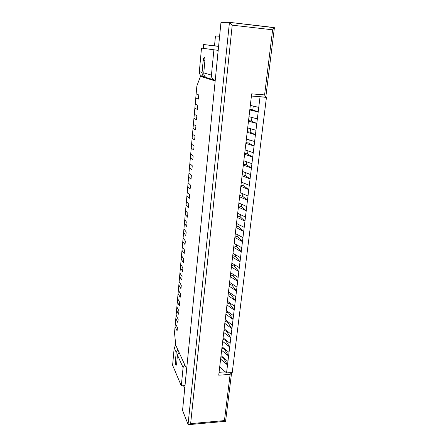 <?xml version="1.0" encoding="UTF-8"?>
<svg xmlns="http://www.w3.org/2000/svg" width="447" height="447" viewBox="0 0 447 447"><rect width="100%" height="100%" fill="white"/><g stroke="black" fill="none" stroke-linecap="round" stroke-linejoin="round"><path stroke-width="0.67" d="M177.107 330.864L175.073 326.668L175.369 323.404L177.409 327.562L175.369 323.404L176.112 315.196L178.169 319.259L176.112 315.196L176.861 306.91L178.94 310.877L176.861 306.91L177.621 298.557L179.716 302.418L177.621 298.557L178.381 290.125L180.499 293.886L178.381 290.125L179.152 281.616L181.292 285.275L179.152 281.616L179.929 273.033L182.091 276.587L179.929 273.033L180.711 264.373L182.896 267.82L180.711 264.373L181.504 255.628L183.706 258.969L181.504 255.628L182.303 246.811L184.527 250.035L182.303 246.811L183.108 237.905L185.354 241.022L183.108 237.905L183.924 228.925L186.192 231.92L183.924 228.925L184.745 219.857L187.036 222.735L184.745 219.857L185.572 210.705L187.885 213.465L185.572 210.705L186.41 201.468L188.746 204.106L186.41 201.468L187.254 192.143L189.612 194.657L187.254 192.143L188.103 182.734L190.489 185.114L188.103 182.734L188.964 173.229L191.372 175.487L188.964 173.229L189.835 163.641L192.266 165.759L189.835 163.641L190.707 153.958L193.171 155.942L190.707 153.958L191.595 144.18L194.082 146.024L191.595 144.18L192.489 134.307L194.998 136.011L192.489 134.307L193.389 124.339L195.926 125.898L193.389 124.339L194.3 114.276L196.864 115.689L194.3 114.276L195.222 104.112L197.814 105.375L195.222 104.112L196.149 93.848L198.77 94.96L196.149 93.848L196.864 85.98L200.474 76.37L215.175 80.946L186.656 368.959L175.783 345.252L174.514 332.842L175.073 326.668L177.107 330.864L177.409 327.562L177.107 330.864M220.606 359.153L227.523 364.953L223.405 357.891L220.879 356.823M177.867 322.589L175.816 318.487L177.867 322.589L178.169 319.259L177.867 322.589M221.639 350.336L228.607 356.024L224.444 349.113L221.908 348.062M224.444 349.113L224.483 348.749M178.632 314.235L176.559 310.235L178.632 314.235L178.94 310.877L178.632 314.235M222.684 341.441L229.697 347.012L225.495 340.251L222.941 339.223M225.495 340.251L225.551 339.776M179.403 305.809L177.314 301.909L179.403 305.809L179.716 302.418L179.403 305.809M223.735 332.451L230.803 337.904L226.551 331.305L223.986 330.294M226.551 331.305L226.623 330.713M180.186 297.311L178.074 293.506L180.186 297.311L180.499 293.886L180.186 297.311M224.796 323.377L231.915 328.713L227.624 322.27L225.042 321.276M227.624 322.27L227.707 321.561M180.974 288.728L178.845 285.03L180.974 288.728L181.292 285.275L180.974 288.728M225.869 314.213L233.043 319.421L228.708 313.151L226.109 312.174M228.708 313.151L228.803 312.319M181.767 280.073L179.616 276.475L181.767 280.073L182.091 276.587L181.767 280.073M226.953 304.96L234.178 310.039L229.797 303.938L227.182 302.977M229.797 303.938L229.909 302.982M182.572 271.335L180.398 267.842L182.572 271.335L182.896 267.82L182.572 271.335M228.048 295.612L235.329 300.568L230.898 294.634L228.272 293.696M230.898 294.634L231.026 293.556M183.382 262.518L181.186 259.137L183.382 262.518L183.706 258.969L183.382 262.518M229.155 286.175L236.491 290.991L232.015 285.236L229.367 284.32M232.015 285.236L232.155 284.029M184.198 253.622L181.985 250.348L184.198 253.622L184.527 250.035L184.198 253.622M230.266 276.643L237.664 281.325L233.138 275.749L230.479 274.849M233.138 275.749L233.295 274.408M185.024 244.638L182.784 241.475L185.024 244.638L185.354 241.022L185.024 244.638M231.395 267.01L238.849 271.558L234.273 266.161L231.596 265.289M234.273 266.161L234.452 264.691M185.857 235.575L183.594 232.529L185.857 235.575L186.192 231.92L185.857 235.575M232.535 257.282L240.045 261.685L235.424 256.477L232.731 255.628M235.424 256.477L235.614 254.874M186.695 226.422L184.415 223.494L186.695 226.422L187.036 222.735L186.695 226.422M233.686 247.454L241.251 251.711L236.58 246.699L233.87 245.867M236.58 246.699L236.787 244.956M187.544 217.186L185.237 214.376L187.544 217.186L187.885 213.465L187.544 217.186M234.848 237.525L242.475 241.637L237.754 236.821L235.027 236.01M237.754 236.821L237.977 234.938M188.399 207.861L186.075 205.173L188.399 207.861L188.746 204.106L188.399 207.861M236.022 227.495L243.71 231.457L238.938 226.841L236.189 226.053M238.938 226.841L239.179 224.813M189.265 198.446L186.913 195.887L189.265 198.446L189.612 194.657L189.265 198.446M237.206 217.365L244.956 221.17L240.128 216.756L237.368 215.99M240.128 216.756L240.391 214.582M190.137 188.941L187.762 186.511L190.137 188.941L190.489 185.114L190.137 188.941M238.407 207.123L246.219 210.772L241.341 206.57L238.558 205.827M241.341 206.57L241.615 204.245M191.02 179.348L188.617 177.046L191.02 179.348L191.372 175.487L191.02 179.348M239.62 196.775L247.493 200.262L242.559 196.272L239.76 195.557M242.559 196.272L242.85 193.797M191.908 169.659L189.483 167.485L191.908 169.659L192.266 165.759L191.908 169.659M240.844 186.321L248.778 189.64L243.794 185.874L240.978 185.181M243.794 185.874L244.101 183.236M192.808 159.881L190.361 157.841L192.808 159.881L193.171 155.942L192.808 159.881M242.078 175.755L250.08 178.906L245.04 175.358L242.201 174.699M245.04 175.358L245.369 172.57M193.713 150.002L191.238 148.102L193.713 150.002L194.082 146.024L193.713 150.002M243.33 165.077L251.398 168.055L246.297 164.736L243.442 164.105M246.297 164.736L246.643 161.786M194.629 140.028L192.132 138.268L194.629 140.028L194.998 136.011L194.629 140.028M244.593 154.288L252.728 157.087L247.571 154.003L244.699 153.394M247.571 154.003L247.94 150.885M195.557 129.954L193.031 128.339L195.557 129.954L195.926 125.898L195.557 129.954M245.872 143.375L254.069 145.996L248.856 143.152L245.967 142.571M248.856 143.152L249.242 139.866M196.49 119.785L193.937 118.315L196.49 119.785L196.864 115.689L196.49 119.785M247.163 132.351L255.433 134.787L250.152 132.189L247.247 131.636M250.152 132.189L250.566 128.73M197.434 109.509L194.853 108.191L197.434 109.509L197.814 105.375L197.434 109.509M248.465 121.204L256.801 123.45L251.465 121.103L248.538 120.578M251.465 121.103L251.901 117.466M198.384 99.139L195.78 97.966L198.384 99.139L198.77 94.96L198.384 99.139M249.784 109.94L258.193 111.99L252.795 109.895L249.851 109.403M252.795 109.895L253.248 106.084M215.705 75.588L218.17 50.366L201.491 48.108L199.345 71.637C199.289 73.967 200.278 75.526 202.307 76.32L205.955 77.337M205.072 77.169C203.016 76.364 202.022 74.783 202.078 72.42L203.167 60.647C203.396 58.702 203.771 57.657 204.301 57.518C204.815 57.786 205.005 58.948 204.871 61.015L203.759 72.9C203.698 75.286 204.704 76.884 206.777 77.694L214.56 80.091C212.403 79.248 211.364 77.582 211.442 75.096L213.884 49.93M214.56 80.091L215.247 80.236M218.17 50.366L201.491 48.108M181.309 385.834L183.08 367.563L177.453 355.063L176.626 363.892L176.14 365.288C175.559 364.83 175.313 363.422 175.403 361.075L176.213 352.309L174.19 347.811L172.603 365.233L181.309 385.834L184.985 385.571L186.634 368.915M174.19 347.811L175.772 345.129M183.08 367.563L184.728 364.758M177.783 349.615L176.213 352.309M177.453 355.063L179.04 352.353M183.544 385.677L184.728 388.432M258.617 96.602L266.446 97.407L232.233 372.541L226.556 372.915L258.752 107.369L250.314 105.397M257.36 118.885L248.99 116.712M255.98 130.267L247.683 127.909M254.611 141.526L246.386 138.983M253.265 152.667L245.101 149.935M251.924 163.68L243.833 160.775M250.605 174.581L242.576 171.497M249.297 185.36L241.335 182.108M248.007 196.026L240.106 192.607M246.727 206.581L238.888 202.999M245.459 217.024L237.687 213.28M244.207 227.355L236.497 223.455M242.967 237.58L235.318 233.53M241.738 247.694L234.15 243.498M240.525 257.712L232.993 253.365M239.324 267.619L231.848 263.132M238.134 277.431L230.719 272.799M236.955 287.136L229.596 282.375M235.792 296.747L228.49 291.852M234.636 306.262L227.389 301.233M233.496 315.683L226.299 310.525M232.367 325.008L225.227 319.722M231.244 334.239L224.159 328.836M230.138 343.38L223.103 337.854M229.043 352.432L222.053 346.788M227.953 361.394L221.019 355.639M266.446 97.407L265.658 97.161M226.556 372.915L219.689 367.015M260.025 96.898L258.752 107.369M203.251 76.61L200.474 76.37M203.29 48.293L203.636 44.532L218.611 46.242M203.636 44.532L218.594 46.399M272.625 29.809L264.596 94.904L251.667 93.87L218.734 375.178L230.127 374.424L224.433 420.593L190.634 423.633L232.216 25.166L272.625 29.809L274.397 27.725L229.495 22.356M264.596 94.904L265.686 97.161L251.415 96.027M232.216 25.166L229.467 22.35L220.974 22.361L182.549 410.458L188.07 424.298L229.445 22.35M214.521 45.739L215.471 35.961L219.6 36.252M230.127 374.424L231.529 372.591M224.433 420.593L225.59 421.247L231.624 372.58M190.634 423.633L188.774 424.644L188.07 424.298M204.888 60.809L203.167 60.647M202.078 72.42L199.345 71.637M211.442 75.096L203.759 72.9M176.9 360.992L175.403 361.075M219.069 372.306L225.372 371.898M274.397 27.725L265.797 97.066M265.686 97.161L251.415 96.038M229.467 22.35L274.274 27.558M225.512 421.325L188.774 424.644"/></g></svg>
